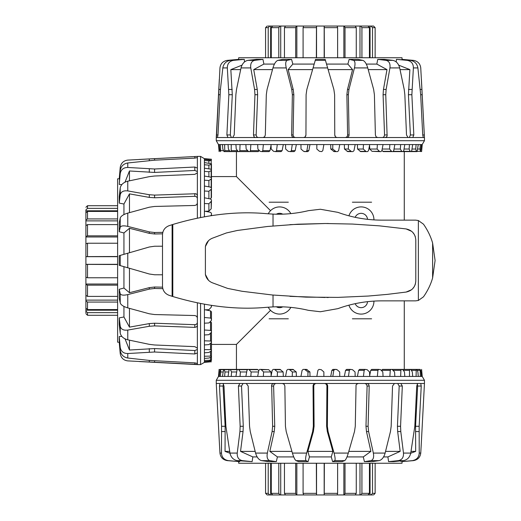 <?xml version="1.0" encoding="UTF-8"?>
<svg xmlns="http://www.w3.org/2000/svg" width="521" height="521" viewBox="0 0 521 521"><rect width="100%" height="100%" fill="white"/><g stroke="black" fill="none" stroke-linecap="round" stroke-linejoin="round"><path stroke-width="0.78" d="M367.513 301.672A6.408 6.408 0 0 1 355.185 303.678M276.345 214.209A6.408 6.408 0 0 1 282.734 214.151M355.185 217.322A6.408 6.408 0 0 1 367.513 219.328M282.734 306.849A6.408 6.408 0 0 1 276.345 306.791M404.27 151.604L404.27 220.142M404.27 300.858L404.27 369.396M270.529 210.673L236.443 176.586L211.461 176.586M236.443 369.396L236.443 344.414L270.529 310.327M269.11 202.207L288.328 202.207M371.603 202.207L352.385 202.207M269.11 318.793L288.328 318.793M352.385 318.793L371.603 318.793M348.92 215.824A12.81 12.81 0 0 1 373.935 219.895M268.224 213.825A12.81 12.81 0 0 1 290.848 213.623M290.848 307.377A12.81 12.81 0 0 1 268.224 307.175M373.935 301.105A12.81 12.81 0 0 1 348.92 305.176M249.709 151.604L258.253 151.604L259.106 150.673L250.451 150.673L249.709 151.604L248.647 151.604L246.153 149.039L245.873 144.558L250.855 144.558L250.451 150.673M261.926 151.604L260.103 151.324L257.895 149.039L257.661 144.558L263.365 144.558L262.786 150.673L261.926 151.604L269.031 151.604L269.982 150.673L271.024 145.424M275.583 151.604L273.584 151.324L271.174 149.039L270.998 144.558L277.276 144.558L276.54 150.673L275.583 151.604L281.073 151.604L282.102 150.673L283.32 144.558M290.347 151.604L288.211 151.324L285.664 149.039L285.547 144.558L292.248 144.558L291.376 150.673L290.347 151.604L294.078 151.604L295.16 150.673L296.364 144.558M305.84 151.604L303.632 151.324L301.014 149.039L300.949 144.558L307.911 144.558L306.921 150.673L305.84 151.604L307.729 151.604L308.836 150.673L309.995 144.558M330.718 144.558L330.783 149.039L334.15 151.604L336.045 151.604L332.743 149.039L332.802 144.558L339.764 144.558L338.617 150.673L337.517 151.604L336.045 151.604M344.348 144.558L344.472 149.039L347.767 151.604L351.499 151.604L348.347 149.039L348.471 144.558L355.172 144.558L353.987 150.673L352.919 151.604L351.499 151.604M357.393 144.558L357.569 149.039L360.701 151.604L366.185 151.604L363.261 149.039L363.437 144.558L369.721 144.558L368.529 150.673L367.52 151.604L366.185 151.604M369.558 145.366L369.747 149.039L372.033 151.324L379.75 151.604L377.119 149.039L377.354 144.558L383.052 144.558L381.88 150.673L380.955 151.604L379.75 151.604M381.939 150.4L383.3 151.604L391.844 151.604L389.578 149.039L389.858 144.558L394.84 144.558L393.72 150.673L392.899 151.604L391.844 151.604M405.214 151.604L404.745 151.604M220.676 150.673L220.324 151.604L219.634 149.039L219.243 144.558L220.35 144.558L220.676 150.673L223.483 150.673M224.759 150.673L224.479 151.604L224.004 151.604L222.812 149.039L222.441 144.558L224.616 144.558L224.759 150.673L229.331 150.673M231.2 150.673L230.751 151.604L230.067 151.604L228.393 149.039L228.042 144.558L231.239 144.558L231.2 150.673L237.42 150.673M239.829 150.673L239.23 151.604L238.344 151.604L236.234 149.039L235.915 144.558L240.057 144.558L239.829 150.673L247.547 150.673M323.88 144.558L322.799 150.673L321.698 151.604L319.464 151.324L316.833 149.039L316.833 144.558L332.802 144.558M404.797 144.558L403.755 150.673L403.059 151.604L401.769 151.324L400.336 149.039L400.656 144.558L412.671 144.558L411.733 150.673L411.18 151.604L410.19 151.324L409.122 149.039L409.473 144.558M418.278 144.558L417.067 151.604L416.403 151.324L415.725 149.039L416.097 144.558L421.469 144.558L420.571 151.604L419.978 149.039L420.362 144.558M422.231 144.558L421.613 151.604L422.173 144.558L424.452 140.716L424.452 137.511L420.753 67.919C420.2 63.653 417.744 61.133 413.387 60.364L401.971 59.361M420.981 149.039L421.776 149.039M412.671 144.558L416.097 144.558M394.84 144.558L400.656 144.558M383.052 144.558L389.858 144.558M369.721 144.558L377.354 144.558M355.172 144.558L363.437 144.558M339.764 144.558L348.471 144.558M307.911 144.558L316.833 144.558M292.248 144.558L300.949 144.558M277.276 144.558L285.547 144.558M263.365 144.558L270.998 144.558M250.855 144.558L257.661 144.558M240.057 144.558L245.873 144.558M231.239 144.558L235.915 144.558M224.616 144.558L228.042 144.558M220.35 144.558L222.441 144.558M218.546 144.558L219.107 151.604L218.481 144.558L219.243 144.558M421.469 144.558L422.173 144.558M417.679 149.039L419.978 149.039M411.987 149.039L415.725 149.039M404.035 149.039L409.122 149.039M394.019 149.039L400.336 149.039M384.355 151.604L392.899 151.604M382.193 149.039L389.578 149.039M369.747 149.039L377.119 149.039M357.569 149.039L363.261 149.039M344.472 149.039L348.347 149.039M335.628 151.604L337.517 151.604M330.783 149.039L332.743 149.039M241.516 151.604L230.751 151.604M235.499 151.604L224.004 151.604M235.967 151.604L224.479 151.604M249.005 151.604L239.23 151.604M306.25 151.604L304.362 151.604M392.411 151.604L402.186 151.604M399.744 151.604L410.509 151.604M405.117 151.604L416.611 151.604M219.315 79.309L216.261 137.511L263.085 137.511L264.629 136.776L265.319 134.965L266.309 94.718L267.071 89.449L272.958 67.919C274.261 63.653 275.896 61.133 277.875 60.364L282.792 59.361L291.571 59.361L287.182 60.364C285.612 61.133 285.306 63.653 286.257 67.919L291.747 89.449L292.366 94.718L291.636 134.959C291.76 136.515 292.574 137.362 294.085 137.511L346.628 137.511C348.139 137.362 348.953 136.515 349.077 134.959L348.347 94.718L348.966 89.449L354.456 67.919C355.407 63.653 355.101 61.133 353.531 60.364L349.142 59.361L357.92 59.361L362.837 60.364C364.817 61.133 366.458 63.653 367.754 67.919L373.642 89.449L374.404 94.718L375.394 134.965L376.084 136.776L377.627 137.511L385.325 137.511L386.706 136.776L387.11 135.948L385.755 94.718L386.133 89.449L389.936 67.919C390.444 63.653 389.154 61.133 386.068 60.364L377.751 59.361L384.179 59.361L392.886 60.364C396.273 61.133 398.539 63.653 399.679 67.919L404.205 89.449L404.843 94.718L406.504 134.959L408.034 137.511L412.788 137.511L413.824 134.959L411.864 94.718L413.387 67.919C413.361 63.653 411.316 61.133 407.24 60.364L396.442 59.361L410.385 60.364C414.599 61.133 417.1 63.653 417.888 67.919L420.675 94.718L422.726 134.959L423.273 137.511L424.27 137.511M232.685 137.511L234.209 134.959L235.87 94.718L236.508 89.449L241.034 67.919C242.174 63.653 244.44 61.133 247.827 60.364L256.534 59.361L262.962 59.361L254.645 60.364C251.558 61.133 250.269 63.653 250.777 67.919L254.58 89.449L254.958 94.718L253.48 134.965L254.007 136.776L255.388 137.511M217.439 137.511L217.986 134.959L220.435 89.449L222.825 67.919C223.613 63.653 226.114 61.133 230.328 60.364L241.301 59.361L244.271 59.361L233.473 60.364C229.396 61.133 227.351 63.653 227.325 67.919L228.856 94.718L226.889 134.959L227.924 137.511M238.742 59.361L227.325 60.364C222.968 61.133 220.513 63.653 219.96 67.919L216.443 137.511M263.085 137.511L294.085 137.511M346.628 137.511L377.627 137.511M385.325 137.511L408.034 137.511M412.788 137.511L423.273 137.511M409.343 137.511L410.392 134.959L408.431 94.718L409.877 69.612L398.702 65.158M382.635 137.511L384.023 136.776L384.55 134.965L383.078 94.718L383.456 89.449L386.986 69.612L376.833 64.083L377.751 59.361M396.207 61.927L396.442 59.361M291.571 59.361L292.822 64.083L288.139 69.612L293.212 89.449L293.837 94.718L293.108 134.959C293.225 136.515 294.046 137.362 295.557 137.511M238.651 59.602L238.683 57.759L402.03 57.759L402.062 59.602M244.271 59.361L244.505 61.927M262.962 59.361L263.88 64.083L274.437 64.083M292.822 64.083L314.189 64.083M288.139 69.612L312.587 69.612L315.55 59.361L325.163 59.361L328.126 69.612L352.574 69.612L347.891 64.083L349.142 59.361M326.53 64.083L347.891 64.083M366.276 64.083L376.833 64.083M304.362 137.316L304.798 137.088M305.293 136.665L305.951 134.965L306.094 94.718L306.849 89.449L312.587 69.612M263.88 64.083L253.727 69.612L257.257 89.449L257.641 94.718L256.163 134.965L256.69 136.776L258.077 137.511M253.727 69.612L272.49 69.612M242.011 65.158L230.836 69.612L232.288 94.718L230.321 134.959L231.37 137.511M230.836 69.612L240.669 69.612M400.043 69.612L409.877 69.612M368.223 69.612L386.986 69.612M345.156 137.511C346.667 137.362 347.487 136.515 347.605 134.959L346.875 94.718L347.5 89.449L352.574 69.612M328.126 69.612L333.863 89.449L334.619 94.718L334.762 134.965L335.42 136.665M335.915 137.088L336.351 137.316M218.481 144.558L216.261 140.716L424.452 140.716M306.094 94.718L306.849 89.449L313.075 67.919L327.637 67.919L333.863 89.449L334.619 94.718M303.391 137.511C304.935 137.362 305.788 136.515 305.951 134.959M334.762 134.959C334.925 136.515 335.778 137.362 337.321 137.511M211.461 331.148L211.461 322.603L210.53 321.75L210.53 330.405L211.461 331.148L211.461 332.209L208.895 334.703L204.414 334.983L204.414 330.001L210.53 330.405M211.461 318.93L211.187 320.754L208.895 322.961L204.414 323.196L204.414 317.491L210.53 318.07L211.461 318.93L211.461 311.825L210.53 310.874L205.281 309.832M205.222 211.298L208.895 211.109L211.187 208.823L211.461 201.106L208.895 203.737L204.414 203.509L204.414 197.804L210.53 198.976L211.461 199.901L211.461 201.106M210.256 198.918L211.461 197.557L211.461 189.012L208.895 191.279L204.414 190.999L204.414 186.017L210.53 187.137L211.461 187.957L211.461 189.012M210.53 360.18L211.461 360.539L208.895 361.222L204.414 361.613L204.414 360.506L210.53 360.18L210.53 357.373M210.53 356.097L211.461 356.377L211.461 356.852L208.895 358.044L204.414 358.422L204.414 356.24L210.53 356.097L210.53 351.525M210.53 349.656L211.461 350.105L211.461 350.789L208.895 352.463L204.414 352.815L204.414 349.617L210.53 349.656L210.53 343.437M210.53 341.027L211.461 341.626L211.461 342.512L208.895 344.622L204.414 344.941L204.414 340.799L210.53 341.027L210.53 333.31M211.461 306.608L211.461 305.423L211.187 307.273L208.895 309.682L204.414 309.858L204.414 304.277M204.414 216.723L204.414 211.142L210.53 212.327L211.461 213.343L211.461 214.672L210.823 215.674M204.414 176.059L210.53 177.101L211.461 177.798L211.187 179.087L208.895 180.52L204.414 180.201L204.414 168.185L210.53 169.123L211.461 169.677L211.187 170.667L208.895 171.735L204.414 171.383M204.414 162.578L211.461 163.789L211.187 164.454L208.895 165.131L204.414 164.76L204.414 159.387L211.461 160.286L208.895 160.878L204.414 160.494M204.414 158.625L211.461 159.244L204.414 158.684L200.572 156.404L197.368 156.404L127.775 160.103C123.51 160.657 120.989 163.112 120.221 167.469L119.218 178.885M208.895 159.875L208.895 159.081M204.414 168.185L204.414 164.76M204.414 186.017L204.414 180.201M204.414 197.804L204.414 190.999M204.414 211.142L204.414 203.509M204.414 317.491L204.414 309.858M204.414 330.001L204.414 323.196M204.414 340.799L204.414 334.983M204.414 349.617L204.414 344.941M204.414 356.24L204.414 352.815M204.414 360.506L204.414 358.422M204.414 362.316L211.461 361.75L204.414 362.375L204.414 361.613M204.414 159.387L204.414 158.684M208.895 163.177L208.895 160.878M208.895 168.869L208.895 165.131M208.895 176.821L208.895 171.735M208.895 186.837L208.895 180.52M208.895 198.664L208.895 191.279M208.895 211.109L208.895 203.737M211.461 339.34L211.461 350.105M211.461 345.358L211.461 356.852M211.461 348.36L211.461 360.291M211.461 344.889L211.461 356.377M211.461 331.851L211.461 341.626M211.461 313.043L211.461 320.141M211.461 215.577L211.461 214.672M211.461 188.446L211.461 178.67M211.461 181.113L211.461 170.347M211.461 175.74L211.461 164.245M139.166 361.541L197.368 364.596L197.368 317.771L196.632 316.227L194.821 315.537L154.574 314.547L149.306 313.785L127.775 307.898C123.51 306.595 120.989 304.961 120.221 302.981L119.218 298.064L119.218 289.285L120.221 293.675C120.989 295.244 123.51 295.55 127.775 294.599L149.306 289.109L154.574 288.491L162.812 288.641M162.812 232.359L154.574 232.509L149.306 231.891L127.775 226.401C123.51 225.45 120.989 225.756 120.221 227.325L119.218 231.715L119.218 222.936L120.221 218.019C120.989 216.039 123.51 214.405 127.775 213.102L149.306 207.215L154.574 206.453L194.821 205.463L196.632 204.773L197.368 203.229L197.368 195.531L196.632 194.151L195.805 193.747L154.574 195.101L149.306 194.724L127.775 190.92C123.51 190.412 120.989 191.702 120.221 194.789L119.218 203.105L119.218 196.678L120.221 187.97C120.989 184.584 123.51 182.317 127.775 181.178L149.306 176.652L154.574 176.013L194.815 174.353L197.368 172.829L197.368 168.068L194.815 167.033L154.574 168.993L127.775 167.469C123.51 167.495 120.989 169.54 120.221 173.617L119.218 184.414L120.221 170.471C120.989 166.258 123.51 163.757 127.775 162.969L154.574 160.181L194.815 158.13L197.368 157.583L197.368 156.587M197.368 348.171L194.815 346.647L154.574 344.987L149.306 344.348L127.775 339.822C123.51 338.683 120.989 336.416 120.221 333.03L119.218 324.322L119.218 317.895L120.221 326.211C120.989 329.298 123.51 330.588 127.775 330.08L149.306 326.276L154.574 325.899L194.821 327.377L196.632 326.849L197.368 325.469M197.368 363.417L194.815 362.87L149.306 360.421L127.775 358.031C123.51 357.243 120.989 354.742 120.221 350.529L119.218 339.555L119.218 336.586L120.221 347.383C120.989 351.46 123.51 353.505 127.775 353.531L154.574 352.007L194.815 353.967L197.368 352.932M119.218 342.115L120.221 353.531C120.989 357.888 123.51 360.343 127.775 360.897L197.368 364.413M197.368 317.771L197.368 302.929M197.368 218.071L197.368 203.229M197.368 195.531L197.368 172.829M197.368 168.068L197.368 157.583M197.368 171.513L194.815 170.465L154.574 172.431L129.469 170.979L125.014 182.155M197.368 198.221L196.632 196.834L194.821 196.306L154.574 197.778L149.306 197.4L129.469 193.871L123.939 204.024L119.218 203.105M121.784 184.649L119.218 184.414M119.218 289.285L123.939 288.035L129.469 292.717L149.306 287.644L154.574 287.019L162.545 287.169M119.459 342.206L117.616 342.173L117.616 178.827L119.459 178.794M119.218 336.586L121.784 336.351M119.218 317.895L123.939 316.976L123.939 306.42M123.939 288.035L123.939 266.674M129.469 292.717L129.469 268.269L119.218 265.306L119.218 255.694L129.469 252.731L129.469 228.283L123.939 232.965L119.218 231.715M123.939 254.326L123.939 232.965M123.939 214.58L123.939 204.024M162.493 274.788L154.574 274.762L149.306 274.007L129.469 268.269M123.939 316.976L129.469 327.129L149.306 323.6L154.574 323.222L194.821 324.694L196.632 324.166L197.368 322.779M129.469 327.129L129.469 308.367M125.014 338.845L129.469 350.021L154.574 348.569L194.815 350.535L197.368 349.487M129.469 350.021L129.469 340.187M129.469 180.813L129.469 170.979M129.469 212.633L129.469 193.871M162.545 233.831L154.574 233.981L149.306 233.356L129.469 228.283M129.469 252.731L149.306 246.993L154.574 246.238L162.493 246.212M204.414 362.375L200.572 364.596L200.572 303.567M200.572 217.433L200.572 156.404M154.574 274.762L149.306 274.007L127.775 267.781L127.775 253.219L149.306 246.993L154.574 246.238M258.781 370.6L257.413 369.396L248.869 369.396L251.135 371.961L250.855 376.442L245.873 376.442L246.993 370.327L247.814 369.396L248.869 369.396M271.154 375.634L270.966 371.961L268.68 369.676L260.962 369.396L263.593 371.961L263.365 376.442L257.661 376.442L258.833 370.327L259.758 369.396L260.962 369.396M283.32 376.442L283.144 371.961L280.011 369.396L274.528 369.396L277.452 371.961L277.276 376.442L270.998 376.442L272.183 370.327L273.199 369.396L274.528 369.396M296.364 376.442L296.241 371.961L292.952 369.396L289.214 369.396L292.366 371.961L292.248 376.442L285.547 376.442L286.726 370.327L287.794 369.396L289.214 369.396M309.995 376.442L309.93 371.961L306.563 369.396L304.668 369.396L307.97 371.961L307.911 376.442L300.949 376.442L302.095 370.327L303.196 369.396L304.668 369.396M334.873 369.396L337.08 369.676L339.705 371.961L339.764 376.442L332.802 376.442L333.792 370.327L334.873 369.396L332.984 369.396L331.877 370.327L330.718 376.442M350.373 369.396L352.502 369.676L355.048 371.961L355.172 376.442L348.471 376.442L349.337 370.327L350.373 369.396L346.634 369.396L345.553 370.327L344.348 376.442M365.13 369.396L367.129 369.676L369.539 371.961L369.721 376.442L363.437 376.442L364.172 370.327L365.13 369.396L359.646 369.396L358.611 370.327L357.393 376.442M378.787 369.396L380.61 369.676L382.818 371.961L383.052 376.442L377.354 376.442L377.927 370.327L378.787 369.396L371.681 369.396L370.731 370.327L369.689 375.576M391.004 369.396L382.46 369.396L381.606 370.327L390.268 370.327L391.004 369.396L392.066 369.396L394.566 371.961L394.84 376.442L389.858 376.442L390.268 370.327M224.102 369.396L224.987 371.961L224.616 376.442L222.441 376.442L223.652 369.396L235.596 369.396M220.37 369.396L220.735 371.961L220.35 376.442L219.243 376.442L220.142 369.396L232.301 369.396M230.204 369.396L231.591 371.961L231.239 376.442L228.042 376.442L228.98 370.327L229.533 369.396L240.969 369.396M238.527 369.396L240.376 371.961L240.057 376.442L235.915 376.442L236.957 370.327L237.654 369.396L248.302 369.396M323.88 371.961L323.88 376.442L316.833 376.442L317.914 370.327L319.015 369.396L321.249 369.676L323.88 371.961M404.478 371.961L404.797 376.442L400.656 376.442L400.883 370.327L401.483 369.396L402.818 369.676L404.478 371.961M412.326 371.961L412.671 376.442L409.473 376.442L409.513 370.327L409.962 369.396L411.004 369.676L412.326 371.961M417.901 371.961L418.278 376.442L416.097 376.442L416.233 369.396L416.956 369.676L417.901 371.961M421.079 371.961L421.469 376.442L420.362 376.442L420.147 369.396L421.079 371.961M421.606 369.396L422.231 376.442L421.606 369.396M219.243 376.442L218.481 376.442L216.261 380.284L216.261 383.489L219.992 383.489L219.471 386.041L221.555 426.282L221.484 453.081C221.777 457.347 224.082 459.867 228.393 460.636L239.745 461.639L227.325 460.636C222.968 459.867 220.513 457.347 219.96 453.081L219.315 441.704M222.441 376.442L220.35 376.442M228.042 376.442L224.616 376.442M235.915 376.442L231.239 376.442M245.873 376.442L240.057 376.442M257.661 376.442L250.855 376.442M270.998 376.442L263.365 376.442M285.547 376.442L277.276 376.442M300.949 376.442L292.248 376.442M316.833 376.442L307.911 376.442M332.802 376.442L323.88 376.442M348.471 376.442L339.764 376.442M363.437 376.442L355.172 376.442M377.354 376.442L369.721 376.442M389.858 376.442L383.052 376.442M400.656 376.442L394.84 376.442M409.473 376.442L404.797 376.442M416.097 376.442L412.671 376.442M420.362 376.442L418.278 376.442M422.173 376.442L421.469 376.442M408.217 369.396L420.147 369.396M404.745 369.396L416.233 369.396M399.197 369.396L409.962 369.396M391.707 369.396L401.483 369.396M309.93 371.961L307.97 371.961M305.085 369.396L303.196 369.396M296.241 371.961L292.366 371.961M283.144 371.961L277.452 371.961M270.966 371.961L263.593 371.961M246.694 371.961L240.376 371.961M236.677 371.961L231.591 371.961M228.726 371.961L224.987 371.961M240.298 369.396L229.533 369.396M334.462 369.396L336.351 369.396M223.034 371.961L220.735 371.961M258.52 371.961L251.135 371.961M218.481 376.442L219.1 369.396L218.546 376.442M219.732 371.961L218.937 371.961M421.398 441.704L420.753 453.081C420.2 457.347 417.744 459.867 413.387 460.636L401.971 461.639L412.326 460.636C416.631 459.867 418.936 457.347 419.229 453.081L419.158 426.282L421.242 386.041L420.721 383.489L417.783 383.489L416.722 386.041L414.827 426.282L410.756 453.081C409.773 457.347 407.337 459.867 403.449 460.636L393.394 461.639L388.588 461.639L398.357 460.636C402.017 459.867 403.723 457.347 403.475 453.081L400.786 431.551L400.564 426.282L402.316 386.041L400.818 383.489L394.449 383.489L392.528 386.041L391.173 426.282L390.457 431.551L385.13 453.081C383.886 457.347 381.886 459.867 379.145 460.636L372.183 461.639L364.407 461.639L370.906 460.636C373.283 459.867 374.098 457.347 373.355 453.081L368.601 431.551L368.093 426.282L369.22 386.035L368.594 384.224L366.999 383.489L358.305 383.489L356.598 384.224L356.058 385.052L355.276 426.282L354.501 431.551L348.308 453.081C347.012 457.347 345.801 459.867 344.674 460.636L342.01 461.639L332.613 461.639L334.71 460.636C335.4 459.867 335.185 457.347 334.065 453.081L328.08 431.551L327.37 426.282L327.676 386.041C327.527 384.485 326.674 383.638 325.117 383.489L315.602 383.489C314.039 383.638 313.186 384.485 313.043 386.041L313.342 426.282L312.639 431.551L306.648 453.081C305.527 457.347 305.313 459.867 306.003 460.636L308.1 461.639L298.702 461.639L296.039 460.636C294.912 459.867 293.701 457.347 292.405 453.081L286.218 431.551L285.436 426.282L284.863 386.035L284.114 384.224L282.408 383.489L273.714 383.489L272.118 384.224L271.643 385.052L272.62 426.282L272.112 431.551L267.358 453.081C266.615 457.347 267.429 459.867 269.806 460.636L276.306 461.639L268.53 461.639L261.568 460.636C258.826 459.867 256.827 457.347 255.583 453.081L250.256 431.551L249.539 426.282L248.185 386.041L246.264 383.489L239.901 383.489L238.397 386.041L240.148 426.282L239.927 431.551L237.237 453.081C236.99 457.347 238.696 459.867 242.356 460.636L252.125 461.639L237.263 460.636C233.375 459.867 230.94 457.347 229.956 453.081L225.893 426.282L223.991 386.041L222.929 383.489L219.992 383.489M421.398 441.691L424.452 383.489L420.721 383.489M239.901 383.489L222.929 383.489M417.783 383.489L400.818 383.489M273.714 383.489L246.264 383.489M394.449 383.489L366.999 383.489M358.305 383.489L325.117 383.489M315.602 383.489L282.408 383.489M316.351 383.489C314.788 383.638 313.935 384.485 313.792 386.041L314.091 426.282L313.388 431.551L307.859 451.388L309.435 456.917L308.1 461.639M275.843 383.489L274.241 384.224L273.616 386.035L274.743 426.282L274.228 431.551L269.832 451.388L277.413 456.917L276.306 461.639M243.033 383.489L241.523 386.041L243.274 426.282L243.046 431.551L240.539 451.388L252.815 456.917L252.125 461.639M223.594 383.489L223.06 386.041L225.144 426.282L225.046 451.388L229.982 453.224M239.771 460.89L239.745 461.639M402.056 461.632L402.03 463.241L238.683 463.241L238.657 461.632M400.968 461.639L400.942 460.89M388.588 461.639L387.898 456.917L383.56 456.917M364.407 461.639L363.3 456.917L346.979 456.917M332.613 461.639L331.278 456.917L309.435 456.917M293.733 456.917L277.413 456.917M257.153 456.917L252.815 456.917M229.67 451.388L225.046 451.388M255.153 451.388L240.539 451.388M291.916 451.388L269.832 451.388M331.278 456.917L332.854 451.388L327.325 431.551L326.621 426.282L326.921 386.041C326.778 384.485 325.925 383.638 324.362 383.489M332.854 451.388L307.859 451.388M363.3 456.917L370.88 451.388L366.484 431.551L365.976 426.282L367.097 386.035L366.471 384.224L364.869 383.489M370.88 451.388L348.796 451.388M387.898 456.917L400.174 451.388L397.666 431.551L397.438 426.282L399.19 386.041L397.679 383.489M400.174 451.388L385.56 451.388M410.73 453.224L415.667 451.388L415.569 426.282L417.653 386.041L417.119 383.489M415.667 451.388L411.049 451.388M422.231 376.442L424.452 380.284L216.261 380.284M324.362 463.241L324.244 494.95L337.12 494.95L337.621 493.348L337.621 463.241M345.019 463.241L345.019 493.348L344.303 494.95L316.468 494.95L316.351 463.241M361.926 463.241L361.926 493.348L360.714 494.95L343.873 494.95L343.873 463.241M344.303 494.95L355.218 494.95L356.266 493.348L356.266 463.241M359.985 494.95L359.985 463.241M360.714 494.95L368.008 494.95L369.435 493.348L369.435 463.241M372.502 463.241L372.502 493.348L370.985 494.95L367.149 494.95M370.066 494.95L370.066 463.241M372.502 493.348L375.14 493.348L373.544 494.95L375.14 493.348L375.14 463.241M370.985 494.95L372.723 494.95M267.989 494.95L267.169 494.95L265.573 493.348L267.169 494.95L269.735 494.95L268.211 493.348L268.211 463.241M265.573 463.241L265.573 493.348L268.211 493.348M303.092 463.241L303.092 493.348L303.593 494.95L316.468 494.95L268.126 494.95M270.646 494.95L270.646 463.241M271.278 463.241L271.278 493.348L272.704 494.95L279.998 494.95L278.787 493.348L278.787 463.241M280.728 494.95L280.728 463.241M284.453 463.241L284.453 493.348L285.495 494.95L296.41 494.95L295.694 493.348L295.694 463.241M296.846 463.241L296.846 494.95L296.41 494.95M316.54 494.95L316.54 463.241M324.173 494.95L324.173 463.241M117.616 264.505L85.906 264.388L85.906 209.872L87.508 208.354L117.616 208.354M85.906 210.79L117.616 210.79M117.616 211.422L87.508 211.422L85.906 212.848L85.906 220.142L87.508 218.931L117.616 218.931M85.906 220.871L117.616 220.871M117.616 224.597L87.508 224.597L85.906 225.639L85.906 236.554L87.508 235.837L117.616 235.837M117.616 236.983L85.906 236.983L85.906 236.554M117.616 243.235L87.508 243.235L85.906 243.737L85.906 256.612L117.616 256.495M85.906 256.684L117.616 256.684M85.906 264.316L117.616 264.316M117.616 285.163L87.508 285.163L85.906 284.446L85.906 264.388L85.906 277.263L87.508 277.765L117.616 277.765M117.616 302.069L87.508 302.069L85.906 300.858L85.906 284.017L117.616 284.017M85.906 284.446L85.906 295.361L87.508 296.403L117.616 296.403M85.906 300.129L117.616 300.129M85.906 300.858L85.906 308.152L87.508 309.578L117.616 309.578M117.616 312.646L87.508 312.646L85.906 311.128L85.906 307.292M85.906 310.21L117.616 310.21M87.508 312.646L87.508 315.283L85.906 313.688L87.508 315.283L117.616 315.283M85.906 311.128L85.906 312.867M117.616 205.717L87.508 205.717L85.906 207.312L87.508 205.717L87.508 208.354M308.373 210.673C296.683 213.46 284.902 214.606 273.03 214.111L266.231 213.649C236.912 211.018 205.769 214.626 172.803 224.479A247.677 247.677 -97.1 0 0 172.106 224.701L169.058 225.697C164.929 227.332 162.741 230.373 162.493 234.808L162.493 286.192C162.741 290.627 164.929 293.668 169.058 295.303L172.106 296.299A247.677 247.677 -82.9 0 0 172.803 296.521C205.769 306.374 236.912 309.982 266.231 307.351L273.03 306.889C284.902 306.394 296.683 307.54 308.373 310.327L320.356 311.747L337.927 308.64C352.098 303.476 366.784 300.884 381.971 300.858L415.66 300.858L418.37 300.467L423.488 296.82C427.721 290.738 430.763 284.44 432.619 277.934L435.094 260.5L432.619 243.066C430.763 236.56 427.721 230.262 423.488 224.18L418.37 220.533L415.66 220.142L381.971 220.142C366.784 220.116 352.098 217.524 337.927 212.36L320.356 209.253L308.373 210.673M208.459 240.761L205.398 246.505L205.398 274.495C206.316 278.461 208.621 281.223 212.321 282.773L227.618 288.406L242.063 291.278L272.34 294.99L305.957 297.133L337.973 297.387L368.282 296.045L387.324 294.378L406.113 292.066L411.557 289.741M412.639 288.764L414.319 286.53M414.963 285.215L415.445 283.75M411.636 231.324L406.113 228.934C412.091 230.217 415.315 233.916 415.797 240.038L415.797 280.962C415.315 287.084 412.091 290.783 406.113 292.066M415.387 237.035L414.963 235.798M414.351 234.541L412.652 232.255M406.113 228.934L379.405 225.847L352.346 224.056L325.176 223.509L297.947 224.199L267.547 226.479L237.309 230.477L226.381 232.959L212.321 238.227C208.621 239.777 206.316 242.539 205.398 246.505M205.398 274.495L208.459 280.239M289.936 296.358L325.176 297.491M326.771 297.491L328.373 297.491M325.176 223.509L289.936 224.642M328.373 223.509L326.771 223.509M372.723 26.05L373.544 26.05L375.14 27.652L373.544 26.05L370.985 26.05L372.502 27.652L372.502 57.759M375.14 57.759L375.14 27.652L372.502 27.652M336.813 26.05L372.587 26.05M370.066 26.05L370.066 57.759M369.435 57.759L369.435 27.652L368.008 26.05L360.714 26.05L361.926 27.652L361.926 57.759M359.985 26.05L359.985 57.759M356.266 57.759L356.266 27.652L355.218 26.05L344.303 26.05L345.019 27.652L345.019 57.759M343.873 57.759L343.873 26.05L344.303 26.05M337.621 57.759L337.621 27.652L337.12 26.05L324.244 26.05L324.362 57.759M316.351 57.759L316.468 26.05L324.244 26.05M324.173 26.05L324.173 57.759M316.54 26.05L316.54 57.759M316.468 26.05L303.593 26.05L303.092 27.652L303.092 57.759M295.694 57.759L295.694 27.652L296.41 26.05L303.899 26.05M278.787 57.759L278.787 27.652L279.998 26.05L296.846 26.05L296.846 57.759M296.41 26.05L285.495 26.05L284.453 27.652L284.453 57.759M280.728 26.05L280.728 57.759M271.278 27.652L278.787 27.652L279.998 26.05L272.704 26.05L271.278 27.652L271.278 57.759M268.211 57.759L268.211 27.652L269.735 26.05L273.564 26.05M270.646 26.05L270.646 57.759M268.211 27.652L265.573 27.652L267.169 26.05L265.573 27.652L265.573 57.759M269.735 26.05L267.989 26.05M308.836 150.673L306.921 150.673M295.16 150.673L291.376 150.673M282.102 150.673L276.54 150.673M269.982 150.673L262.786 150.673M420.694 151.324L421.632 151.324M417.301 151.324L420.245 151.324M411.525 151.324L416.403 151.324M403.495 151.324L410.19 151.324M393.427 151.324L401.769 151.324M382.766 151.324L391.343 151.324M372.033 151.324L379.164 151.324M360.037 151.324L365.54 151.324M347.058 151.324L350.802 151.324M333.42 151.324L335.322 151.324M220.025 150.673L219.048 150.673M277.875 60.364L287.182 60.364M353.531 60.364L362.837 60.364M247.827 60.364L254.645 60.364M386.068 60.364L392.886 60.364M230.328 60.364L233.473 60.364M407.24 60.364L410.385 60.364M272.958 67.919L286.257 67.919M354.456 67.919L367.754 67.919M241.034 67.919L250.777 67.919M389.936 67.919L399.679 67.919M222.825 67.919L227.325 67.919M413.387 67.919L417.888 67.919M422.726 134.959L424.257 134.959M420.675 94.718L422.14 94.718M420.278 89.449L421.886 89.449M410.392 134.959L413.824 134.959M408.431 94.718L411.864 94.718M408.497 89.449L411.929 89.449M384.55 134.959L387.233 134.959M383.078 94.718L385.755 94.718M383.456 89.449L386.133 89.449M293.212 89.449L291.747 89.449M293.837 94.718L292.366 94.718M293.108 134.959L291.636 134.959M257.257 89.449L254.58 89.449M256.163 134.959L253.486 134.959M257.641 94.718L254.958 94.718M232.216 89.449L228.784 89.449M230.321 134.959L226.889 134.959M232.288 94.718L228.856 94.718M220.435 89.449L218.827 89.449M217.986 134.959L216.456 134.959M220.038 94.718L218.573 94.718M346.875 94.718L348.347 94.718M347.605 134.959L349.077 134.959M347.5 89.449L348.966 89.449M315.264 60.364L325.449 60.364M210.53 310.874L210.53 318.07M211.187 160.162L211.187 159.224M211.187 163.555L211.187 160.611M211.187 169.332L211.187 164.454M211.187 177.361L211.187 170.667M211.187 187.43L211.187 179.087M211.187 198.097L211.187 189.514M211.187 208.823L211.187 201.692M210.53 360.832L210.53 361.808M120.221 302.981L120.221 293.675M120.221 227.325L120.221 218.019M120.221 333.03L120.221 326.211M120.221 194.789L120.221 187.97M120.221 350.529L120.221 347.383M120.221 173.617L120.221 170.471M127.775 307.898L127.775 294.599M127.775 226.401L127.775 213.102M127.775 339.822L127.775 330.08M127.775 190.92L127.775 181.178M127.775 358.031L127.775 353.531M127.775 167.469L127.775 162.969M194.815 158.13L194.815 156.6M154.574 160.181L154.574 158.716M149.306 160.579L149.306 158.97M194.815 170.465L194.815 167.033M154.574 172.431L154.574 168.993M149.306 172.36L149.306 168.928M194.815 196.306L194.815 193.623M154.574 197.778L154.574 195.101M149.306 197.4L149.306 194.724M149.306 287.644L149.306 289.109M154.574 287.019L154.574 288.491M149.306 323.6L149.306 326.276M194.815 324.694L194.815 327.377M154.574 323.222L154.574 325.899M149.306 348.64L149.306 352.072M194.815 350.535L194.815 353.967M154.574 348.569L154.574 352.007M149.306 360.421L149.306 362.03M194.815 362.87L194.815 364.4M154.574 360.819L154.574 362.284M154.574 233.981L154.574 232.509M149.306 233.356L149.306 231.891M120.221 265.593L120.221 255.407M420.694 370.327L421.665 370.327M417.23 370.327L420.037 370.327M411.382 370.327L415.953 370.327M403.293 370.327L409.513 370.327M393.166 370.327L400.883 370.327M370.731 370.327L377.927 370.327M358.611 370.327L364.172 370.327M345.553 370.327L349.337 370.327M331.877 370.327L333.792 370.327M268.68 369.676L261.549 369.676M257.954 369.676L249.37 369.676M247.286 369.676L238.944 369.676M237.218 369.676L230.523 369.676M229.188 369.676L224.31 369.676M223.411 369.676L220.468 369.676M280.682 369.676L275.173 369.676M293.655 369.676L289.91 369.676M307.292 369.676L305.397 369.676M220.018 369.676L219.08 369.676M228.393 460.636L227.325 460.636M413.387 460.636L412.326 460.636M242.356 460.636L237.263 460.636M403.449 460.636L398.357 460.636M269.806 460.636L261.568 460.636M379.145 460.636L370.906 460.636M344.674 460.636L334.71 460.636M306.003 460.636L296.039 460.636M221.484 453.081L219.96 453.081M420.753 453.081L419.229 453.081M237.237 453.081L229.956 453.081M410.756 453.081L403.475 453.081M267.358 453.081L255.583 453.081M385.13 453.081L373.355 453.081M348.308 453.081L334.065 453.081M306.648 453.081L292.405 453.081M313.792 386.041L313.043 386.041M314.091 426.282L313.342 426.282M313.388 431.551L312.639 431.551M273.616 386.041L271.493 386.041M274.743 426.282L272.62 426.282M241.523 386.041L238.397 386.041M274.228 431.551L272.112 431.551M243.274 426.282L240.148 426.282M223.06 386.041L219.471 386.041M243.046 431.551L239.927 431.551M225.144 426.282L221.555 426.282M225.235 431.551L221.646 431.551M327.325 431.551L328.08 431.551M326.921 386.041L327.676 386.041M326.621 426.282L327.37 426.282M366.484 431.551L368.601 431.551M367.097 386.041L369.22 386.041M365.976 426.282L368.093 426.282M397.666 431.551L400.786 431.551M399.19 386.041L402.316 386.041M397.438 426.282L400.564 426.282M415.478 431.551L419.066 431.551M417.653 386.041L421.242 386.041M415.569 426.282L419.158 426.282M278.787 493.348L271.278 493.348M295.694 493.348L284.453 493.348M316.351 493.348L303.092 493.348M337.621 493.348L324.362 493.348M356.266 493.348L345.019 493.348M369.435 493.348L361.926 493.348M87.508 218.931L87.508 211.422M87.508 235.837L87.508 224.597M87.508 256.495L87.508 243.235M87.508 277.765L87.508 264.505M87.508 296.403L87.508 285.163M87.508 309.578L87.508 302.069M273.03 214.111L273.03 225.951M418.37 220.533L418.37 300.467M273.03 295.049L273.03 306.889M172.106 224.701L172.106 296.299M172.803 224.479L172.803 296.521M432.619 243.066L432.619 277.934M303.092 27.652L316.351 27.652M284.453 27.652L295.694 27.652M361.926 27.652L369.435 27.652M345.019 27.652L356.266 27.652M324.362 27.652L337.621 27.652M236.443 151.604L236.443 176.586M236.443 344.414L211.461 344.414M421.398 79.309L424.452 137.511M216.261 140.716L216.261 137.511M139.166 159.459L197.368 156.404M200.572 364.596L197.368 364.596M219.315 441.691L216.261 383.489M424.452 380.284L424.452 383.489"/></g></svg>
